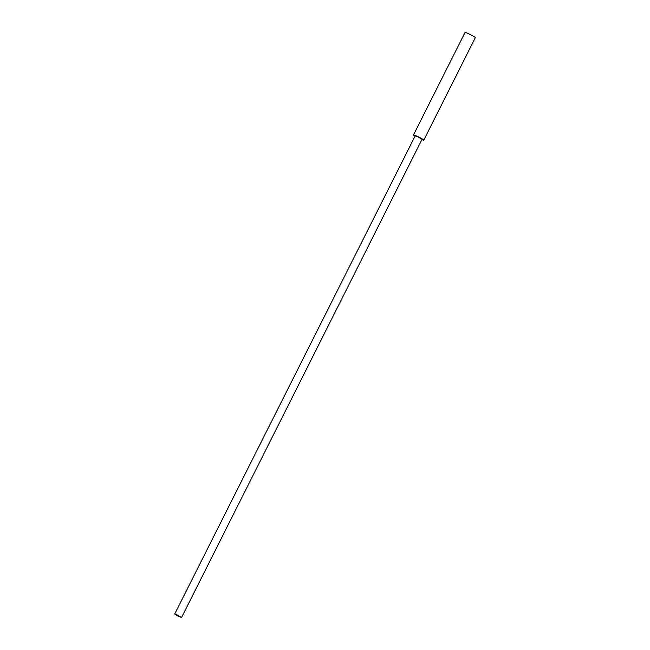 <?xml version="1.0" encoding="UTF-8"?>
<svg xmlns="http://www.w3.org/2000/svg" width="650" height="650" viewBox="0 0 650 650"><rect width="100%" height="100%" fill="white"/><g stroke="black" fill="none" stroke-linecap="round" stroke-linejoin="round"><path stroke-width="0.97" d="M177.296 614.989L174.688 614.047L177.962 616.086L181.545 617.5L177.296 614.989M174.688 614.047L415.204 135.834L417.812 136.776L422.061 139.287L181.545 617.5M421.882 139.636A5.761 0.52 -153.3 0 0 423.776 140.148A5.761 0.52 -153.3 0 0 418.868 137.093A5.761 0.52 -153.3 0 0 413.489 134.972A5.761 0.52 -153.3 0 0 415.025 136.183M423.776 140.148L475.312 37.676A5.761 0.52 -153.3 0 0 470.405 34.621A5.761 0.52 -153.3 0 0 465.026 32.5L413.489 134.972"/></g></svg>
